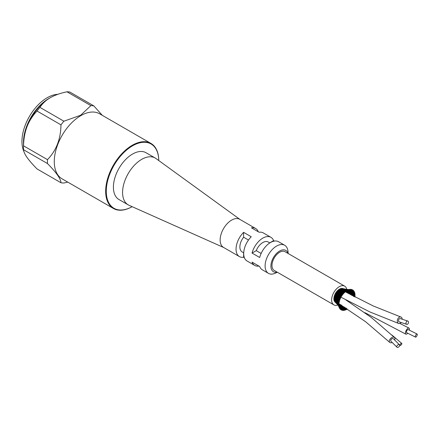 <?xml version="1.0" encoding="UTF-8"?>
<svg xmlns="http://www.w3.org/2000/svg" width="439" height="439" viewBox="0 0 439 439"><rect width="100%" height="100%" fill="white"/><g stroke="black" fill="none" stroke-linecap="round" stroke-linejoin="round"><path stroke-width="0.66" d="M277.36 272.251L275.483 273.129A16.221 9.367 -60 0 1 268.465 273.36A16.221 9.367 -60 0 1 265.979 260.36A16.221 9.367 -60 0 1 276.575 246.07A16.221 9.367 -60 0 1 284.686 245.264L278.573 241.735A16.221 9.367 -60 0 0 259.679 257.484L252.035 253.073L256.244 250.636L261.134 253.457M269.711 242.86L273.596 240.621L274.375 241.071M258.9 266.078A16.221 9.367 -60 0 1 254.702 265.414A16.221 9.367 -60 0 1 252.035 262.11L259.679 266.528A16.221 9.367 -60 0 0 262.352 269.826L268.465 273.36M244.386 257.698L243.607 257.249L243.607 252.765M248.49 240.034L243.607 237.214L243.607 232.346L251.251 236.764A16.221 9.367 -60 0 0 247.058 260.996L254.702 265.414M258.302 231.792A16.221 9.367 -60 0 0 255.63 228.489A16.221 9.367 -60 0 0 251.437 227.83L259.081 232.242A16.221 9.367 -60 0 1 263.279 232.906L270.923 237.318A16.221 9.367 -60 0 1 273.596 240.621M288 253.424A12.325 7.117 120 0 0 279.638 251.015A12.325 7.117 120 0 0 271.006 264.635A12.325 7.117 120 0 0 277.19 272.153M346.777 289.46A10.816 6.245 120 0 0 344.686 286.146L285.043 251.712A10.816 6.245 120 0 0 276.707 254.609A10.816 6.245 120 0 0 271.988 265.491A10.816 6.245 120 0 0 274.227 270.446L333.87 304.88A10.816 6.245 120 0 0 337.783 305.034M284.686 245.264A16.221 9.367 -60 0 1 287.995 251.459L288.176 253.522M269.82 242.926L268.218 241.999A10.816 6.245 120 0 0 256.244 250.636M252.035 253.073A16.221 9.367 -60 0 1 270.923 237.318M243.607 237.214A10.816 6.245 120 0 0 242.114 251.904L243.716 252.826M243.607 257.249A16.221 9.367 -60 0 1 239.409 256.585A16.221 9.367 -60 0 1 243.607 232.346M239.409 256.585L223.506 247.404A16.221 9.367 -60 0 1 223.506 228.67A16.221 9.367 -60 0 1 239.727 219.308L255.63 228.489M223.747 247.541L129.011 205.276A27.037 15.606 -60 0 1 128.177 204.848A27.037 15.606 -60 0 1 122.58 192.474A27.037 15.606 -60 0 1 134.378 165.267A27.037 15.606 -60 0 1 155.208 158.024A27.037 15.606 -60 0 1 155.999 158.539L239.968 219.451M345.861 307.926L346.464 308.513L345.861 307.926L345.976 308.326M347.326 309.138L346.464 308.513L346.656 309.468L346.256 309.731L346.19 309.314L346.3 309.594M344.45 307.08L344.588 307.454L344.45 307.08M346.195 309.347L345.97 308.321L343.122 306.488M343.117 306.482L340.521 304.655M341.454 305.324L341.065 304.776M345.158 309.813L344.889 308.419L345.466 309.018L344.983 308.798L345.142 308.392L339.446 304.002M346.256 309.731L345.092 308.743M343.671 307.827L344.181 308.068L343.545 307.465L344.401 308.93M344.977 308.804L344.181 308.068M342.085 306.389L342.837 307.059L342.272 306.768M342.151 305.703L342.634 306.817M343.825 308.403L342.837 307.059L343.144 307.871M342.25 306.757L341.054 305.599M340.669 305.511L339.868 304.896M339.479 304.436L339.073 303.947M341.355 305.917L341.805 306.949M345.274 310.077L345.608 309.923L345.191 310.159L345.158 309.753L345.235 310.049M342.771 308.046L344 309.122L343.929 308.754L344.478 309.358L344.011 309.116L343.929 308.754L344.258 308.782L338.974 304.211M345.191 310.159L344.132 309.056M341.273 306.537L342.003 307.212L341.449 306.899M342.755 308.041L341.635 306.894M341.416 306.883L340.291 305.643M340.598 305.994L340.121 305.582M343.276 308.31L342.93 308.013M344.231 310.351L344.593 310.208L344.16 310.417L344.149 310.022L344.203 310.324M343.073 309.27L343.528 309.533L343.205 309.204M344.16 310.417L343.528 309.533M341.921 308.112L342.409 308.397L342.085 308.074M343.177 310.23L342.409 308.397M340.675 306.883L341.218 307.218L340.873 306.877M341.893 308.101L341.218 307.218M339.062 304.924L339.572 305.549M339.435 305.5L339.885 305.928L339.232 305.484M343.238 310.45L343.616 310.313L343.172 310.494L343.183 310.121L343.216 310.422M342.19 309.254L342.629 309.544L342.332 309.188M341.119 308.019L341.597 308.326L341.295 307.98M340.165 306.718L340.488 307.075L339.962 306.724M339.232 305.731L338.804 305.286L339.232 305.731M342.299 310.357L342.7 310.241L342.25 310.389L342.277 310.038L342.568 310.099L342.294 310.34M341.372 309.067L341.794 309.38L341.526 309.007M340.296 307.498L340.576 307.739M339.248 306.016L339.599 306.29L339.149 305.549M339.149 306.126L339.83 306.79M335.176 302.142L334.858 301.834M341.74 309.835L341.443 310.088M341.443 310.077L341.449 309.786M339.94 307.344L340.192 307.717L339.748 307.371M335.358 301.988L334.507 301.247M340.686 309.643L341.108 309.572L340.659 309.66L341.01 309.413L340.686 309.643L340.708 309.358M340.165 308.162L340.379 308.568L339.989 308.211M339.089 306.609L339.616 307.185L339.089 306.609M337.157 303.837L336.806 303.464L337.377 303.876M335.22 301.472L334.277 300.605M340.038 309.04L340.461 308.979L340.071 308.765M339.396 307.36L339.819 307.926L339.396 307.36M335.687 301.341L333.931 300.177L334.227 300.067M336.071 301.922L335.857 301.538M339.55 308.024L339.874 308.09L339.55 308.024M336.664 302.339L337.212 302.855M336.378 302.191L335.023 300.633L335.923 301.143L334.09 299.371M335.873 300.808L334.847 300.024M339.863 308.107L339.501 308.277L339.929 308.227L339.254 306.433M339.149 307.141L339.479 307.201L339.149 307.141M337.487 302.998L337.92 303.426M336.57 301.456L337.108 301.977M336.252 301.297L334.908 299.755L335.873 300.292L334.035 298.613M336.192 300.265L334.82 299.2M334.578 301.505L334.496 301.489C337.728 304.748 339.171 306.395 338.831 306.438L339.193 306.213M338.743 304.803L338.859 305.209M338.068 303.42L338.425 303.821M337.234 301.889L336.845 301.538M337.245 301.95L336.664 300.962L337.108 301.028M336.23 300.336L334.897 298.833L335.923 299.382M336.296 299.294L334.074 297.801M334.288 300.945L338.732 305.379L339.089 305.072L338.743 305.012M338.694 303.695L338.392 303.629L338.793 304.09M338.425 302.74L337.662 302.059M337.289 300.874L336.812 300.572M337.92 302.323L337.536 301.395L338.2 301.604M337.295 300.907L336.751 299.958L337.212 300.024M334.825 298.191A3.419 1.975 -60 0 1 334.973 297.872L336.071 298.432M336.504 298.295L334.194 296.951M338.551 304.101L339.056 303.925L338.743 303.804M338.453 302.466L338.853 302.899L338.453 302.466M338.546 301.598L337.684 300.995M335.659 298.311L336.949 298.921L337.635 299.881M336.861 300.013L337.69 300.303L338.041 301.181M336.949 298.921L337.426 298.986M336.51 298.306L335.176 296.901L336.312 297.455M334.414 295.82L335.648 296.742L334.419 296.056M338.721 302.926L339.243 302.586L338.875 302.531M338.645 301.253L339.051 301.648L338.645 301.253M337.953 299.184L338.787 300.413L337.816 299.892M339.144 300.413L338.787 300.413M338.82 299.244L337.843 298.761M337.262 297.428L336.954 297.362M337.734 298.712L337.234 297.861L337.739 297.927M336.801 297.269L335.451 295.924L336.653 296.468M334.727 294.909L335.857 295.694L334.743 295.118M337.904 296.484L335.5 295.463M339.149 301.209L338.853 301.242M338.535 300.007L339.32 300.024L338.957 300.002L339.374 300.364M338.052 298.767L338.688 298.838M338.628 298.816L339.144 299.206L338.326 298.054M339.588 299.135L339.144 299.206M339.089 297.637L338.107 297.609L339.287 298.048M337.629 296.802L338.151 296.863M334.941 294.075L336.181 294.69L334.941 294.075L334.891 294.377L337.015 295.414M339.352 300.375L339.929 299.908L339.138 299.974M339.391 298.739L339.813 299.069L339.391 298.739L339.813 299.069L339.77 298.756M339.528 297.697L339.084 297.637L339.61 297.999L338.798 296.934M340.143 297.867L339.61 297.999M339.111 296.632L339.846 296.874M338.584 296.512L338.101 295.771L338.65 295.826M338.403 295.469L336.252 294.02L337.558 294.514L338.507 295.595M338.112 295.76L337.004 295.491M338.189 295.354L337.684 295.244L338.189 295.354M335.423 293.175L336.581 293.724L335.423 293.175L336.252 294.02M336.417 293.625L338.321 294.278M340.368 298.685L340.071 298.52M339.281 297.615L340.159 297.417L340.373 297.785L339.759 296.824M339.907 296.435L340.181 296.808L340.796 296.632M339.363 295.848L340.181 296.808M340.494 295.738L339.149 295.463L338.661 294.772L339.232 294.816L338.985 294.492L336.746 293.126L338.151 293.625L339.029 294.542M338.776 294.36L338.244 294.273L338.776 294.36M343.512 293.219L344.368 292.851L344.203 292.456L344.406 292.769L344.582 292.506L344.203 292.456C341.547 293.669 339.106 293.751 336.872 292.709L335.972 292.319L335.89 292.659L336.746 293.126M340.044 298.547L339.967 297.763M340.999 297.368L340.708 297.192M340.576 296.27L340.993 296.276L340.576 296.27L340.412 295.688M340.576 295.299L340.291 295.376L340.845 295.661L341.537 295.447M340.011 294.805L340.845 295.661M341.224 294.662L339.797 294.47L339.287 293.823L339.885 293.861L339.632 293.565L337.289 292.281L338.579 292.659M337.728 292.039L336.576 291.512L336.477 291.869L337.289 292.281M336.691 291.491L337.404 291.858C339.726 292.868 342.338 292.764 345.241 291.534L345.153 291.661M341.729 296.1L341.443 295.913M341.306 295.101L341.789 295.332L341.141 294.613M341.328 294.229L340.724 293.834M341.772 295.189L341.015 294.295L341.504 294.36M340.878 293.433L340.505 293.455L341.213 293.795L340.143 292.561L339.561 292.495M341.52 294.399L340.505 293.455L341.076 293.581M338.387 291.304L337.229 290.777L337.114 291.15L339.967 292.945L341.504 292.945M337.871 291.501L340.697 292.149L341.35 292.149L340.291 291.721M338.26 291.222L337.97 291.073C340.379 292.061 343.155 291.957 346.3 290.766L346.437 291.128L346.656 290.903L346.294 290.766L346.409 291.183L346.3 290.766M341.449 295.886L341.361 295.343M342.552 294.898L342.299 294.646L342.502 295.019L342.683 294.651L342.272 294.701M342.425 293.9L342.118 294.009L342.574 294.02M341.948 293.62L342.623 294.207M341.805 293.307L342.585 294.053M342.305 293.367L341.273 292.577L341.855 292.703M340.45 291.957L341.312 292.731M339.084 290.651L337.915 290.124L337.783 290.503L340.148 291.276L342.151 291.469M338.957 290.569L338.551 290.371C341.054 291.337 343.995 291.266 347.364 290.146L347.233 290.3M342.299 294.646L341.421 295.03M343.177 293.576L343.402 293.883L343.177 293.576M343.605 293.532L343.216 293.499L343.605 293.532M343.325 292.89L342.996 293L343.463 293.022L343.616 293.565M342.996 293L343.523 293.175M343.007 292.341L342.65 292.412L343.166 292.495M342.65 292.412L343.457 293.011M343.133 292.434L342.085 291.792L343.732 291.957M341.871 291.26L341.059 291.041L341.454 291.447M348.588 290.086L348.429 289.696C344.834 290.695 341.74 290.717 339.133 289.751L339.676 290.009L338.623 289.559L338.474 289.949L340.944 290.673M344.033 292.347L344.368 292.851M344.401 292.138L343.918 292.105L344.582 292.511M344.055 291.721L343.534 291.633L344.368 292.067M343.523 291.26L342.925 291.112L343.32 291.595M342.925 291.112L343.989 291.611M349.049 289.548L349.477 289.411L349.642 289.811L349.455 289.422C345.658 290.261 342.404 290.201 339.693 289.23L340.406 289.553L339.347 289.098L339.177 289.488L342.497 290.525L341.844 290.47L342.233 290.848L340.845 290.673M341.844 290.47L343.413 291.123M345.405 291.88L345.246 291.534L345.372 291.946L345.575 291.551L345.235 291.54M345.367 291.375L344.878 291.331L345.455 291.458M344.385 290.717L342.919 290.887M343.775 290.552L344.571 290.821M341.13 289.213L340.066 288.747L339.885 289.136L343.314 290.075L342.639 290.009L343.013 290.371L341.537 290.174M342.639 290.009L343.786 290.399M340.066 288.747L340.466 288.895L340.066 288.747M345.85 290.695L346.453 290.805L345.85 290.695M345.894 290.563L345.438 290.689M345.767 290.388L345.356 290.442L346.036 290.623M345.246 290.3L344.631 290.124L344.736 290.399M345.098 290.119L344.631 290.124L345.444 290.382M343.232 289.52L344.121 289.751L343.424 289.674L343.677 289.987M343.424 289.674L344.604 290.053M341.125 289.092L343.216 289.531M341.844 288.988L340.774 288.511L348.604 289.564M347.485 290.53L347.71 290.322L347.37 290.146L347.452 290.569L347.364 290.146M347.458 290.305L346.815 290.327M346.969 290.228L346.228 290.201M346.086 290.025L345.422 289.987M345.948 289.839L346.305 290.08M346.59 289.97L346.267 289.927M344.192 289.471L344.9 289.564L344.176 289.625M344.736 289.663L345.839 289.789M342.277 288.955L343.902 289.274M342.53 288.884L341.432 288.39L347.946 289.57M347.781 289.872L348.44 289.959M347.15 289.817L347.875 289.981M347.139 289.927L346.256 289.702M347.43 289.729L346.925 289.685M344.922 289.4L345.647 289.51L344.9 289.405M343.243 288.889L344.28 289.109M343.177 288.9L342.063 288.385L346.876 289.477M343.095 288.681L344.977 289.131M349.224 289.921L350.624 289.718L350.245 289.493M349.576 289.872L348.582 289.987M349.587 289.691L350.086 289.839M350.454 289.724L350.454 289.323M351.151 289.57L351.54 289.8L351.381 289.411M350.355 289.905L349.367 290.069M350.399 289.844L351.123 289.938M349.433 290.102L348.451 290.13M349.51 290.025L350.037 290.25M348.314 290.206L348.72 290.19M351.979 289.828L352.177 290.058L352.215 289.669M352.177 290.053L352.237 289.663M351.88 290.261L350.081 290.3M350.959 290.58L349.076 290.42M349.894 290.777L347.77 290.404M347.353 290.602L348.056 290.486M348.023 290.64L347.287 290.426M348.604 290.827L348.138 290.805M352.72 290.256L353.115 290.508L353 290.102M352.539 290.75L350.712 290.684M351.529 291.106L349.62 290.848M350.382 291.337L348.226 290.865M348.418 291.238L347.683 290.986L348.895 291.057M346.651 290.854L347.101 291.222L352.281 290.898M349.016 291.414L348.528 291.397L349.016 291.414M352.989 290.574L353.664 290.651L353.357 290.843L353.746 291.112L353.664 290.711M353.099 291.392L351.249 291.216M351.996 291.776L350.075 291.403M350.772 292.023L348.599 291.441M348.714 291.94L347.984 291.655L349.867 291.721M347.419 291.562L346.371 291.331M347.348 291.913L345.691 291.441M348.912 292.742L345.795 291.523M349.329 292.111L348.824 292.094L349.329 292.111M354.169 291.474L354.059 291.803L354.202 291.485M353.192 292.154L351.694 291.88M352.358 292.566L350.432 292.083M351.052 292.818L348.873 292.122M348.204 292.528L350.102 292.5M345.488 291.891L348.193 292.423M347.496 292.692L346.711 292.577M349.543 292.901L349.016 292.884L349.543 292.901M353.543 292.176L353.208 292.303M354.575 292.379L354.278 292.473L354.657 292.769L354.613 292.396M353.499 293.076L352.023 292.665M354.844 293.406L353.066 292.912L354.597 293.642M351.88 294.196L350.234 293.378L352.599 293.471L350.684 292.873M349.104 293.757L348.297 293.274L350.234 293.378M352.599 293.471L354.701 294.734M353.867 293.087L353.505 293.214L353.867 293.087M352.352 294.114L353.252 293.905L354.064 294.108L353.68 294.229L353.988 293.911L355.096 294.454L354.855 294.783M351.282 294.69L350.267 294.328L351.842 294.201M352.726 294.47L352.336 294.547L354.13 295.227L353.324 294.997L354.679 295.908M352.358 295.184L354.097 295.063L355.118 295.677L354.855 295.979M352.495 295.227L352.726 295.557L351.88 295.255L352.726 295.557L352.319 295.623L350.854 294.723M352.391 295.666L352.726 295.557L352.276 295.502M355.118 295.677L353.713 296.056M354.986 295.782L354.685 295.804M353.636 296.418L353.258 296.155L354.064 296.418L353.642 296.517L354.064 296.418L353.258 296.155L354.064 296.292L354.959 297.027M355.036 296.149L354.043 296.424M346.338 309.621L346.656 309.468M338.831 306.438L339.199 306.224M338.738 305.379L339.062 305.116M338.815 304.222L339.062 303.92M339.029 302.943L339.199 302.658M338.99 300.32L339.095 301.302L339.462 301.346M348.434 289.696L348.5 290.091M340.576 288.895L340.768 288.511M352.983 290.108L352.907 290.481L351.623 290.42M354.937 293.318L354.723 293.68M401.707 343.38A1.339 0.554 131.2 0 0 400.725 343.764A1.339 0.554 131.2 0 0 399.913 344.961A1.339 0.554 131.2 0 0 399.978 345.422A1.339 0.554 131.2 0 0 401.279 344.78A1.339 0.554 131.2 0 0 401.745 343.408A1.339 0.554 131.2 0 0 401.707 343.38M344.686 286.146A10.816 6.245 120 0 0 336.351 289.043A10.816 6.245 120 0 0 331.632 299.925A10.816 6.245 120 0 0 333.87 304.88M335.187 297.477A3.419 1.975 -60 0 1 335.418 297.115M335.709 296.731A3.419 1.975 -60 0 1 336.005 296.402M336.488 295.979A3.419 1.975 -60 0 1 336.773 295.782M337.47 295.184A3.419 1.975 -60 0 1 337.037 294.618M336.867 293.834A3.419 1.975 -60 0 1 336.894 293.214M336.982 292.758A3.419 1.975 -60 0 1 337.147 292.215M337.317 291.798A3.419 1.975 -60 0 1 337.536 291.359M337.778 290.975A3.419 1.975 -60 0 1 338.03 290.618M409.274 330.117A3.419 1.399 116.8 0 0 408.956 328.07A3.419 1.399 116.8 0 0 408.621 328.004A3.419 1.399 116.8 0 0 406.657 329.64A3.419 1.399 116.8 0 0 405.872 334.167A3.419 1.399 116.8 0 0 407.71 333.206M417.05 334.008L408.193 329.574A1.729 0.708 116.8 0 0 408.023 329.541A1.729 0.708 116.8 0 0 406.695 330.979A1.729 0.708 116.8 0 0 406.635 332.663L415.508 337.108A1.729 0.669 116.4 0 0 416.88 335.857A1.729 0.669 116.4 0 0 417.05 334.008A1.729 0.669 116.4 0 0 416.891 333.98A1.729 0.669 116.4 0 0 415.596 335.44A1.729 0.669 116.4 0 0 415.508 337.108M394.606 339.951A3.419 2.074 133.9 0 0 394.913 338.837A3.419 2.074 133.9 0 0 394.491 337.487A3.419 2.074 133.9 0 0 390.622 338.507A3.419 2.074 133.9 0 0 389.75 342.409A3.419 2.074 133.9 0 0 392.203 342.442M399.441 344.785L393.317 338.705A1.729 1.054 133.9 0 0 391.363 339.221A1.729 1.054 133.9 0 0 390.919 341.196L396.966 347.205A1.729 1.054 135.7 0 0 398.815 346.865A1.729 1.054 135.7 0 0 399.441 344.785A1.729 1.054 135.7 0 0 397.465 345.241A1.729 1.054 135.7 0 0 396.966 347.205M402.223 319.246A3.419 2.327 109 0 0 400.878 317.007A3.419 2.327 109 0 0 398.277 318.143A3.419 2.327 109 0 0 397.35 321.633A3.419 2.327 109 0 0 398.65 323.466A3.419 2.327 109 0 0 401.103 322.522M407.76 321.052L400.33 318.604A1.729 1.174 109 0 0 399.013 319.175A1.729 1.174 109 0 0 398.541 320.942A1.729 1.174 109 0 0 399.205 321.875L406.723 324.35A1.729 1.196 107.4 0 0 408.385 323.06A1.729 1.196 107.4 0 0 407.76 321.052A1.729 1.196 107.4 0 0 406.454 321.644A1.729 1.196 107.4 0 0 406.02 323.406A1.729 1.196 107.4 0 0 406.723 324.35M158.759 160.542A37.545 21.676 120 0 0 150.983 143.449A37.545 21.676 120 0 0 113.438 165.124A37.545 21.676 120 0 0 113.438 208.481A37.545 21.676 120 0 0 132.128 206.67A37.112 21.429 -60 0 1 106.276 191.141A37.112 21.429 -60 0 1 132.386 145.913A37.112 21.429 -60 0 1 158.759 160.537M155.208 158.024L146.033 152.728A27.037 15.606 120 0 0 119.002 168.335A27.037 15.606 120 0 0 119.002 199.553L128.177 204.848M23.525 149.726A42.391 24.474 -60 0 1 23.481 147.8A42.391 24.474 -60 0 1 23.525 145.819L47.478 159.642A42.391 24.474 120 0 0 47.478 163.549L23.525 149.726C23.711 151.779 24.891 154.363 27.064 157.469C29.276 160.597 32.596 164.416 37.024 168.927L60.972 182.756A42.391 24.474 120 0 0 63.902 183.014L67.743 182.097M63.902 121.208A42.391 24.474 120 0 0 60.972 124.857L37.024 111.029A42.391 24.474 -60 0 1 39.954 107.385L63.902 121.208L80.611 115.27L90.9 105.623L66.953 91.795A42.391 24.474 -60 0 1 69.883 92.058L93.831 105.887A42.391 24.474 120 0 0 90.9 105.623M66.953 91.795C60.214 93.233 54.645 95.214 50.244 97.738L50.244 97.738C45.875 100.279 42.446 103.494 39.954 107.385M37.024 111.029C32.596 115.748 29.276 120.928 27.064 126.569A37.847 21.851 -60 0 1 50.244 97.738L50.244 97.738M23.481 147.8L23.481 144.091A37.847 21.851 -60 0 1 27.064 126.569C24.891 132.227 23.711 138.642 23.525 145.819M23.947 151.653A35.685 20.606 -60 0 1 21.95 141.44A35.685 20.606 -60 0 1 57.871 94.308M93.831 105.887L102.309 115.347M150.983 143.449L99.598 113.783A37.545 21.676 120 0 0 80.825 115.644A37.545 21.676 120 0 0 56.302 148.728A37.545 21.676 120 0 0 62.053 178.816L113.438 208.481M47.478 159.642C56.291 150.539 60.791 138.943 60.972 124.857M60.972 182.756C60.791 178.849 56.291 172.445 47.478 163.549M49.464 98.199A35.685 20.606 120 0 0 23.481 142.324A35.685 20.606 120 0 0 23.492 143.185M346.333 309.265L345.323 308.524M345.339 309.72L344.33 308.842M344.368 310.011L339.034 304.759M343.435 310.132L339.095 305.231M343.172 310.494L342.415 309.561M342.206 309.572L341.405 308.381M342.557 310.082L339.062 305.522M342.25 310.389L341.547 309.385M341.344 309.16L341.13 308.804M341.405 310.11L341.108 309.599M339.144 305.879L341.745 309.846M340.659 309.66L340.401 309.138M336.932 303.728L336.186 302.855M339.21 306.159L341.015 309.424M340.011 309.045L339.764 308.452M338.645 306.131L338.42 305.725M337.772 304.65L337.059 303.607M336.603 303.003L335.237 301.45M339.237 306.334L340.39 308.831M339.484 308.277L339.056 307.086M338.941 306.795L338.48 305.725M338.288 305.324L337.767 304.326M337.481 303.837L336.823 302.806M334.057 299.222L335.5 300.501M339.078 307.366L338.721 306.17M338.623 305.879L338.217 304.814M338.046 304.414L337.575 303.426M337.306 302.932L336.686 301.917M334.008 298.438L335.308 299.546M336.461 300.863L337.042 301.675M339.237 306.378L339.479 307.207M338.804 306.329L338.513 305.143M338.431 304.847L338.079 303.81M337.92 303.404L337.498 302.444M334.057 297.598L335.253 298.569M336.334 299.76L336.987 300.666M337.399 301.341L337.832 302.147M339.023 305.39L339.215 306.192M338.672 305.187L338.436 304.029M338.365 303.728L338.063 302.729L333.821 299.585M336.318 299.332L334.99 297.872M334.189 296.72L335.308 297.582M336.351 298.674L337.048 299.628M337.415 300.221L337.854 301.061M338.085 301.577L338.376 302.312M338.924 304.227L339.089 305.072M338.672 303.953L338.491 302.839M338.431 302.537L338.173 301.588M336.499 297.604L337.223 298.564M337.564 299.107L337.997 299.936M338.206 300.408L338.507 301.225M338.65 301.67L338.743 302.021M338.952 302.948L339.095 303.865M338.815 302.658L338.678 301.593M338.623 301.297L338.403 300.402M336.762 296.555L337.503 297.488M337.832 297.999L338.249 298.794M338.447 299.239L338.732 300.013M338.859 300.441L339.051 301.225M339.127 301.653L339.243 302.586M338.941 300.024L338.749 299.2M337.322 297.439L338.107 297.604L337.624 296.808L336.504 296.457M337.196 296.248L335.813 294.959M337.136 295.535L337.876 296.418M338.206 296.907L338.612 297.647M338.809 298.081L339.073 298.794M339.199 299.211L339.358 299.925M339.429 300.353L339.523 301.258M339.501 299.914L339.424 299.036M338.853 298.811L339.38 298.739L339.204 298.004M338.683 295.842L339.073 296.517M339.276 296.94L339.523 297.576M339.649 297.993L339.791 298.624M339.863 299.058L339.929 299.908M336.104 292.286L337.059 292.808M339.221 294.788L339.764 295.683M339.841 295.837L340.071 296.391M340.203 296.802L340.335 297.34M340.401 297.735L340.461 298.558M340.675 297.187L340.62 296.523M339.632 293.559L338.787 292.764L339.973 292.945L340.521 293.554M340.741 293.845L339.885 293.861L340.379 294.58M340.483 294.767L340.807 295.507M340.851 295.639L341.037 296.391M341.054 296.523L341.108 297.225M340.296 292.659L339.462 291.962M337.317 290.766L338.162 291.167M342.502 295.019L341.805 295.348L341.86 295.935M342.261 294.673L342.19 294.234M341.822 293.395L341.498 292.945M341.816 292.654L341.35 292.149M339.995 291.639L338.507 290.816M341.004 291.847L340.148 291.222M337.986 290.124L338.76 290.459M342.629 294.223L342.7 294.712M343.177 293.559L343.084 293.23M343.007 293.065L342.81 292.725M342.683 292.555L342.31 292.144L341.35 292.176M341.844 291.737L341.443 291.447M340.582 290.914L339.117 290.206M342.601 291.831L342.124 291.414M341.745 291.128L340.845 290.574M343.951 292.226L343.715 291.946M342.53 291.046L342.195 290.848M341.081 290.278L339.693 289.685M354.004 291.792L345.405 291.348M344.955 291.523L343.666 291.408M341.388 289.707L340.198 289.252M344.862 290.92L344.489 290.684M344.231 290.536L343.682 290.25M346.217 290.574L345.905 290.442M345.729 290.366L345.312 290.195M345.043 290.091L344.445 289.861M347.134 290.069L346.766 290.003M344.73 289.477L343.468 289.081M348.489 289.669L348.149 289.729M348.045 289.735L347.617 289.74M344.379 289.125L344.033 289.027M348.665 290.053L349.636 289.811M348.171 290.206L350.624 289.718M347.644 290.464L351.54 289.8M346.854 290.761L352.374 290.069M352.319 290.881L353.115 290.503M353.461 290.772L352.698 291.117M352.391 291.233L351.617 291.463M351.216 291.551L350.377 291.683M352.934 291.491L353.752 291.106M353.966 291.534L353.148 291.886M352.797 292.006L351.979 292.242M351.535 292.336L350.651 292.462M346.717 292.577L353.214 292.319L354.361 292.659M353.411 292.248L354.268 291.869M354.344 292.434L353.477 292.775M353.088 292.906L352.226 293.131M348.884 293.773L352.303 293.554M352.407 293.532L353.51 293.225M353.768 293.137L354.663 292.769M354.591 293.461L353.686 293.784L352.918 293.406M350.679 294.745L352.374 294.553M352.599 294.509L353.686 294.234M353.993 294.141L354.921 293.79M354.707 294.591L353.763 294.882M352.649 295.573L353.73 295.337M354.086 295.244L355.047 294.926M343.71 306.784L344.039 307.624M344.472 309.319L344.593 310.208M344.149 310.11L343.995 309.116M343.358 307.059L343.084 306.46M341.35 305.253L341.696 305.785M342.211 306.724L342.425 307.185M342.738 308.024L342.875 308.485M343.271 308.288L343.463 309.116M343.523 309.468L343.616 310.318M340.527 305.412L340.735 305.731M341.871 308.085L341.954 308.359M340.483 304.633L340.845 305.121M341.992 307.179L342.283 307.959M342.398 308.343L342.579 309.133M342.629 309.451L342.7 310.247M339.314 304.2L340.203 305.363M340.554 305.912L341.004 306.729M341.196 307.152L341.476 307.893M341.58 308.238L341.751 308.979M341.794 309.259L341.86 309.994M339.012 304.65L339.248 304.962M339.824 305.802L340.269 306.581M340.455 306.965L340.735 307.668M340.834 307.975L341.004 308.661M341.048 308.897L341.108 309.572M339.781 306.636L340.071 307.284M340.17 307.552L340.351 308.178M340.39 308.376L340.461 308.979M339.588 306.982L339.791 307.541M339.83 307.695L339.929 308.222M334.886 301.939C337.454 304.392 338.859 306.213 339.1 307.415L339.089 307.371M339.385 306.872L339.517 307.316M339.051 305.917L339.221 306.263M333.958 300.303L338.469 304.051M337.761 303.064L338.134 303.338M338.184 302.778L338.573 302.899M338.26 302.345L338.568 302.455M333.772 298.8L337.542 301.401M338.392 301.642L338.798 301.675M338.337 301.192L338.694 301.242M338.99 301.67L339.342 301.604M333.821 297.96L336.812 299.991M336.878 299.552L337.503 299.799M337.909 300.358L338.458 300.435M333.958 297.088L335.094 297.955M337.212 299.014L337.964 299.189M337.048 298.504L337.745 298.707M339.819 299.069L340.291 298.877M340.038 298.52L339.55 298.701M334.189 296.188L335.237 296.945M336.06 297.406L337.234 297.861M335.369 296.517L336.812 297.263M337.607 297.955L338.348 298.065M340.39 297.785L340.933 297.538M340.68 297.181L340.077 297.433M334.502 295.277L335.495 295.952M338.074 296.89L338.826 296.951M337.684 296.38L338.595 296.512M341.054 296.534L341.674 296.248M341.427 295.886L340.708 296.204M340.587 296.248L339.808 296.446M339.665 296.468L338.837 296.517M334.891 294.377L335.846 294.981M335.978 294.558L337.701 295.249M338.612 295.837L339.391 295.864M341.361 295.052L339.347 295.431M339.21 295.431L338.134 295.337M335.358 293.499L336.279 294.042M337.553 294.542L338.661 294.772M339.221 294.821L340.033 294.821M341.591 294.574L342.349 294.339M342.629 294.234L343.402 293.883M343.199 293.504L338.645 294.333M335.89 292.659L336.779 293.142M338.151 293.625L339.287 293.823M341.213 293.795L342.014 293.664M342.398 293.57L343.227 293.323M336.477 291.869L337.333 292.303M341.997 292.895L342.854 292.753M343.254 292.665L344.154 292.412M344.445 292.314L345.372 291.946M337.114 291.15L337.926 291.529M344.143 291.875L345.109 291.628M345.405 291.534L346.409 291.183M337.783 290.503L338.546 290.832M342.129 291.474L343.139 291.452M346.376 290.898L347.452 290.569M338.474 289.949L339.171 290.228M347.348 290.415L348.484 290.119M339.177 289.488L339.781 289.718M348.303 290.086L349.488 289.844M340.22 288.807L348.95 289.52M349.669 289.427L350.448 289.306M342.985 289.921L343.347 289.97M350.717 289.444L351.381 289.383M350.092 289.921L351.354 289.811M351.639 289.652L352.237 289.636M350.898 290.086L352.177 290.064M352.413 290.036L353.005 290.058M348.072 290.234L348.484 290.311M352.259 290.909L353.521 291.062M352.111 290.964L352.742 291.101M353.466 291.249L354.218 291.403M349.899 290.909L350.174 290.991M351.107 291.266L351.71 291.441M352.468 291.661L353.181 291.869M353.845 292.067L354.641 292.297M348.401 290.925L348.791 291.057M349.921 291.452L350.52 291.666M351.354 291.968L352.051 292.22M352.742 292.478L353.505 292.769M346.711 290.805L347.776 291.161M348.368 291.469L349.038 291.732M350.048 292.144L350.777 292.451M351.529 292.775L352.287 293.115M345.959 291.041L348.039 291.798M348.336 292.122L349.203 292.506M350.119 292.934L350.926 293.334M351.612 293.68L352.407 294.103M352.983 294.421L353.785 294.876M349.049 292.901L350.207 293.45M345.597 291.737L346.398 292.045M348.264 292.868L349.274 293.367M350.113 293.812L350.975 294.295M351.601 294.668L352.413 295.173M347.2 292.846L348.27 293.34M349.12 293.762L350.245 294.371M352.649 295.326L353.746 296.067M345.12 307.695L345.367 308.579M345.46 308.996L345.608 309.923M344.906 308.513L344.566 307.415M401.745 343.408L391.956 335.078M405.872 334.167L364.88 312.661M408.956 328.07L399.847 323.433M394.491 337.487L371.339 317.507L345.888 299.925M389.75 342.409L365.687 321.787L339.089 303.788M400.878 317.007L373.32 305.999L345.449 291.869M338.727 295.913L339.621 296.429M340.263 296.791L340.669 297.022M341.103 297.269L370.006 312.003L398.65 323.466"/></g></svg>
